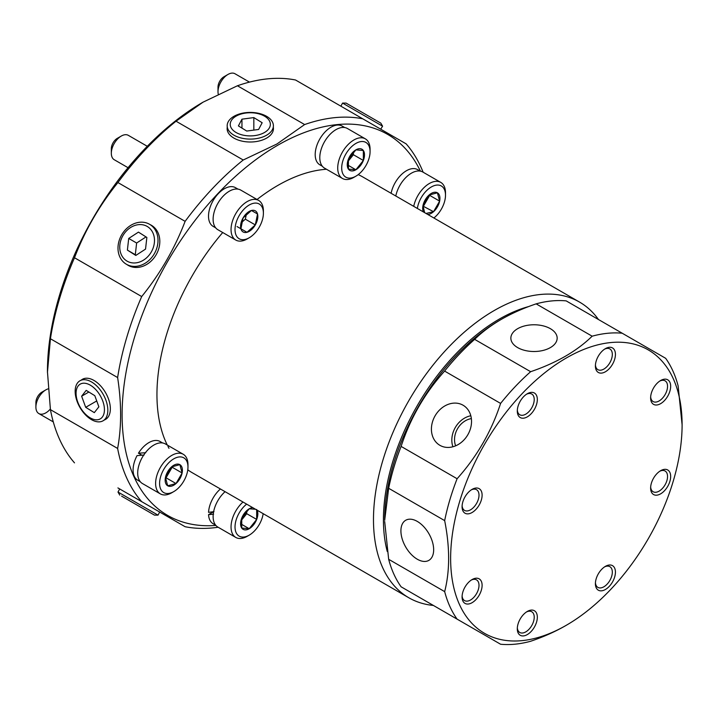<?xml version="1.0" encoding="UTF-8"?>
<svg xmlns="http://www.w3.org/2000/svg" width="718" height="718" viewBox="0 0 718 718"><rect width="100%" height="100%" fill="white"/><g stroke="black" fill="none" stroke-linecap="round" stroke-linejoin="round"><path stroke-width="1.08" d="M326.493 169.26A170.713 98.563 120 0 0 277.66 185.531A170.713 98.563 120 0 0 257.035 199.496M222.724 232.524A170.713 98.563 120 0 0 167.267 445.043M167.958 446.399A170.713 98.563 120 0 0 168.981 448.319M187.775 469.85A170.713 98.563 120 0 0 192.307 472.758L408.838 597.771A170.713 98.563 -60 0 1 382.667 460.983A170.713 98.563 -60 0 1 494.19 310.544A170.713 98.563 -60 0 1 579.543 302.09A170.713 98.563 -60 0 1 598.471 319.519M433.394 605.445A170.713 98.563 -60 0 1 408.838 597.771M387.262 551.505A163.668 94.498 -60 0 1 499.172 319.169A163.668 94.498 -60 0 1 528.69 306.55M420.416 171.144A219.986 127.005 120 0 0 277.66 145.296A219.986 127.005 120 0 0 125.345 376.42A219.986 127.005 120 0 0 215.867 525.432M423.126 172.212A225.264 130.057 120 0 0 406.155 143.869L362.743 118.802A225.264 130.057 120 0 0 304.629 124.555L276.915 144.004L243.222 160.006A225.264 130.057 120 0 0 185.118 221.35C174.671 248.607 160.204 273.675 141.697 296.552A225.264 130.057 120 0 0 117.626 377.551C121.602 403.381 121.602 427.013 117.626 448.454A225.264 130.057 120 0 0 141.697 501.658L185.118 526.725A225.264 130.057 120 0 0 218.146 527.254M117.626 448.454L50.431 409.655L47.442 371.619A219.986 127.005 -60 0 1 202.997 102.198A219.986 127.005 -60 0 1 202.997 102.189L237.434 85.765L304.629 124.555M117.914 487.926A225.264 130.057 120 0 0 117.923 487.926L141.697 501.658M50.431 409.655A225.264 130.057 120 0 0 74.501 462.859M47.442 372.48L50.431 338.752L117.626 377.551M141.697 296.552L74.501 257.753A225.264 130.057 120 0 0 50.431 338.752M74.501 257.753C84.939 230.496 99.416 205.429 117.914 182.552L185.118 221.35M243.222 160.006L176.027 121.207A225.264 130.057 120 0 0 117.914 182.552M176.027 121.207L202.997 102.198M128.181 493.858L119.709 488.967L117.994 492.036L142.613 506.253L158.014 515.138L159.674 512.042M104.406 419.949A23.155 13.373 -120 0 0 105.815 419.249A23.155 13.373 -120 0 0 109.037 400.617A23.155 13.373 -120 0 0 93.986 380.45A23.155 13.373 -120 0 0 82.66 379.158A23.155 13.373 -120 0 0 81.358 380.028M127.005 264.601A23.155 18.901 -60 0 0 128.181 265.355A23.155 18.901 -60 0 0 128.917 265.75A23.155 18.901 -60 0 0 156.138 254.755A23.155 18.901 -60 0 0 152.054 225.685A23.155 18.901 -60 0 0 151.336 225.246A23.155 18.901 -60 0 0 150.098 224.608M227.238 127.355A23.155 13.373 0 0 0 227.13 128.926A23.155 13.373 0 0 0 233.906 138.089A23.155 13.373 0 0 0 258.911 141.042A23.155 13.373 0 0 0 273.432 128.926A23.155 13.373 0 0 0 273.334 127.355M579.543 302.09L363.012 177.077A170.713 98.563 120 0 0 358.228 174.609M362.743 118.802L295.538 80.003A225.264 130.057 120 0 0 237.434 85.765M349.226 111.003L380.854 129.267M500.41 319.887L501.406 319.313L500.41 319.887A163.668 94.498 120 0 0 384.677 520.344L388.662 488.285A170.713 98.563 -60 0 1 401.111 446.408C410.283 418.325 424.778 393.222 444.595 371.08A170.713 98.563 -60 0 1 474.643 339.363C482.11 332.03 491.031 325.353 501.406 319.313L501.406 319.313C511.862 313.326 523.44 308.175 536.14 303.858A170.713 98.563 -60 0 1 566.188 300.887L665.676 358.318A170.713 98.563 -60 0 1 678.115 385.835L682.1 424.787A163.668 94.498 -60 0 1 566.367 625.234A163.668 94.498 -60 0 1 450.635 558.424A163.668 94.498 -60 0 1 566.367 357.968A163.668 94.498 -60 0 1 682.1 424.787M444.595 611.915L401.111 586.803A170.713 98.563 -60 0 1 388.662 559.295L384.677 521.492M536.14 303.858L592.144 336.195C584.676 343.518 575.746 350.204 565.371 356.245C554.915 362.231 543.338 367.383 530.638 371.7L474.643 339.363M444.595 371.08L500.599 403.417A170.713 98.563 -60 0 1 530.638 371.7M500.599 403.417C491.426 431.491 476.931 456.603 457.106 478.735L401.111 446.408M388.662 488.285L444.666 520.613A170.713 98.563 -60 0 1 457.106 478.735M444.666 520.613C449.944 547.26 449.944 570.936 444.666 591.623L388.662 559.295M401.111 586.803L457.106 619.14A170.713 98.563 -60 0 1 444.666 591.623M457.106 619.14L500.599 644.243A170.713 98.563 -60 0 0 530.638 641.264C543.338 636.956 554.915 631.804 565.371 625.818L566.367 625.243A163.668 94.498 -60 0 1 566.367 625.243L565.371 625.809M550.383 328.682A23.155 13.373 0 0 0 524.921 325.846A23.155 13.373 0 0 0 510.866 338.429A23.155 13.373 0 0 0 517.642 347.593A23.155 13.373 0 0 0 542.637 350.546A23.155 13.373 0 0 0 557.159 338.429A23.155 13.373 0 0 0 550.383 328.682M463.056 405.212A23.155 18.901 -60 0 0 435.099 415.812A23.155 18.901 -60 0 0 439.901 445.322A23.155 18.901 -60 0 0 440.628 445.716A23.155 18.901 -60 0 0 467.849 434.722A23.155 18.901 -60 0 0 463.765 405.652A23.155 18.901 -60 0 0 463.056 405.212M470.811 415.758A21.944 17.923 -60 0 0 452.905 446.767M417.284 521.412A23.155 13.373 -120 0 0 405.966 520.119A23.155 13.373 -120 0 0 402.089 538.581A23.155 13.373 -120 0 0 417.284 559.223A23.155 13.373 -120 0 0 429.113 560.22A23.155 13.373 -120 0 0 432.344 541.578A23.155 13.373 -120 0 0 417.284 521.412M439.901 609.196L471.529 627.46L439.901 609.196M605.418 566.349L605.418 566.349A14.172 8.176 120 0 0 595.401 583.698A14.172 8.176 120 0 0 605.418 589.487A14.172 8.176 120 0 0 615.434 572.138A14.172 8.176 120 0 0 605.418 566.349M595.437 582.747A11.964 6.911 120 0 0 597.879 587.387A11.964 6.911 120 0 0 603.865 586.794A11.964 6.911 120 0 0 611.682 576.249A11.964 6.911 120 0 0 609.842 566.655A11.964 6.911 120 0 0 604.61 566.861M527.317 611.44L527.317 611.44A14.172 8.176 120 0 0 517.301 628.788A14.172 8.176 120 0 0 527.317 634.577A14.172 8.176 120 0 0 537.333 617.229A14.172 8.176 120 0 0 527.317 611.44M517.337 627.837A11.964 6.911 120 0 0 519.778 632.477A11.964 6.911 120 0 0 525.764 631.885A11.964 6.911 120 0 0 533.582 621.339A11.964 6.911 120 0 0 531.742 611.745A11.964 6.911 120 0 0 526.509 611.951M472.094 579.561L472.094 579.561A14.172 8.176 120 0 0 462.078 596.909A14.172 8.176 120 0 0 472.094 602.689A14.172 8.176 120 0 0 482.11 585.341A14.172 8.176 120 0 0 472.094 579.561M462.105 595.949A11.964 6.911 120 0 0 464.555 600.589A11.964 6.911 120 0 0 470.541 599.997A11.964 6.911 120 0 0 478.359 589.451A11.964 6.911 120 0 0 476.519 579.866A11.964 6.911 120 0 0 471.286 580.063M472.094 489.371L472.094 489.371A14.172 8.176 120 0 0 462.078 506.728A14.172 8.176 120 0 0 472.094 512.508A14.172 8.176 120 0 0 482.11 495.16A14.172 8.176 120 0 0 472.094 489.371M462.105 505.768A11.964 6.911 120 0 0 464.555 510.408A11.964 6.911 120 0 0 470.541 509.816A11.964 6.911 120 0 0 478.359 499.27A11.964 6.911 120 0 0 476.519 489.676A11.964 6.911 120 0 0 471.286 489.882M527.317 393.724L527.317 393.724A14.172 8.176 120 0 0 517.301 411.073A14.172 8.176 120 0 0 527.317 416.853A14.172 8.176 120 0 0 537.333 399.504A14.172 8.176 120 0 0 527.317 393.724M517.337 410.113A11.964 6.911 120 0 0 519.778 414.753A11.964 6.911 120 0 0 525.764 414.16A11.964 6.911 120 0 0 533.582 403.615A11.964 6.911 120 0 0 531.742 394.029A11.964 6.911 120 0 0 526.509 394.227M605.418 348.634L605.418 348.634A14.172 8.176 120 0 0 595.401 365.983A14.172 8.176 120 0 0 605.418 371.762A14.172 8.176 120 0 0 615.434 354.414A14.172 8.176 120 0 0 605.418 348.634M595.437 365.022A11.964 6.911 120 0 0 597.879 369.662A11.964 6.911 120 0 0 603.865 369.07A11.964 6.911 120 0 0 611.682 358.524A11.964 6.911 120 0 0 609.842 348.939A11.964 6.911 120 0 0 604.61 349.136M660.641 380.513L660.641 380.513A14.172 8.176 120 0 0 650.625 397.862A14.172 8.176 120 0 0 660.641 403.651A14.172 8.176 120 0 0 670.666 386.302A14.172 8.176 120 0 0 660.641 380.513M650.661 396.91A11.964 6.911 120 0 0 653.102 401.55A11.964 6.911 120 0 0 659.088 400.958A11.964 6.911 120 0 0 666.905 390.412A11.964 6.911 120 0 0 665.074 380.818A11.964 6.911 120 0 0 659.833 381.025M660.641 470.694L660.641 470.694A14.172 8.176 120 0 0 650.625 488.052A14.172 8.176 120 0 0 660.641 493.831A14.172 8.176 120 0 0 670.666 476.483A14.172 8.176 120 0 0 660.641 470.694M650.661 487.091A11.964 6.911 120 0 0 653.102 491.731A11.964 6.911 120 0 0 659.088 491.139A11.964 6.911 120 0 0 666.905 480.593A11.964 6.911 120 0 0 665.074 470.999A11.964 6.911 120 0 0 659.833 471.205M471.358 418.603A18.83 15.374 -60 0 0 455.643 445.824M604.978 323.279L636.606 341.535M592.144 336.195A170.713 98.563 -60 0 1 622.183 333.215M218.003 91.698L218.003 87.102A8.445 4.873 120 0 1 223.98 76.754L227.956 74.457A14.082 8.131 120 0 0 218.003 91.698A14.082 8.131 120 0 0 218.254 94.094M353.893 177.337L355.886 176.188L353.893 177.337A22.877 13.211 -60 0 1 342.459 178.468A22.877 13.211 -60 0 1 338.95 160.141A22.877 13.211 -60 0 1 353.893 139.974A22.877 13.211 -60 0 1 365.336 138.843A22.877 13.211 -60 0 1 370.075 149.317L370.075 151.615A20.059 11.587 -60 0 1 355.886 176.188A20.059 11.587 -60 0 1 341.696 167.994A20.059 11.587 -60 0 1 355.886 143.429A20.059 11.587 -60 0 1 370.075 151.615M365.336 138.843L347.413 128.495A22.877 13.211 120 0 0 335.979 129.635A22.877 13.211 120 0 0 321.027 149.793A22.877 13.211 120 0 0 324.536 168.129L342.459 178.468M249.46 82.103L235.001 73.757A14.082 8.131 120 0 0 227.956 74.457L223.98 76.754M355.886 169.762A12.197 7.036 -60 0 1 348.418 169.098A12.197 7.036 -60 0 1 348.418 159.136A12.197 7.036 -60 0 1 355.886 149.856A12.197 7.036 -60 0 1 363.353 150.52A12.197 7.036 -60 0 1 363.353 160.473A12.197 7.036 -60 0 1 355.886 169.762L363.353 160.473L363.353 150.52L355.886 149.856L348.418 159.136L348.418 169.098L355.886 169.762L347.808 165.095M347.898 161.568L353.4 154.729L363.353 160.473M353.4 154.729L353.4 152.019M413.712 206.344A22.877 13.211 -60 0 1 440.762 182.39L422.848 172.051A22.877 13.211 120 0 0 395.789 196.005M417.364 208.453A20.059 11.587 -60 0 1 427.093 190.153A20.059 11.587 -60 0 1 441.346 185.98A20.059 11.587 -60 0 1 445.501 195.17A20.059 11.587 -60 0 1 433.878 217.994M422.848 172.051L440.762 182.39A22.877 13.211 -60 0 1 445.501 192.864L445.501 195.17M423.449 211.972A12.197 7.036 -60 0 1 422.992 205.59A12.197 7.036 -60 0 1 429.086 195.027A12.197 7.036 -60 0 1 437.415 192.801A12.197 7.036 -60 0 1 439.64 201.13A12.197 7.036 -60 0 1 433.546 211.684A12.197 7.036 -60 0 1 427.793 214.476M426.016 213.452L433.546 211.684L439.64 201.13L437.415 192.801L429.086 195.027L422.992 205.59L424.634 212.654M422.983 206.102L433.546 211.684M423.593 205.94L429.687 195.377L439.64 201.13M429.687 195.377L429.526 194.766M147.271 146.284L128.325 135.343A14.082 8.131 120 0 0 121.288 136.043A14.082 8.131 120 0 0 114.243 143.474A14.082 8.131 120 0 0 111.326 153.284A14.082 8.131 120 0 0 114.243 159.728L128.037 167.698M121.288 136.043L117.303 138.341A8.445 4.873 120 0 0 113.076 142.801A8.445 4.873 120 0 0 111.326 148.689L111.326 153.284M249.209 237.775L247.225 238.923A22.877 13.211 -60 0 1 235.782 240.054A22.877 13.211 -60 0 1 235.782 213.641A22.877 13.211 -60 0 1 258.659 200.43A22.877 13.211 -60 0 1 263.398 210.904L263.398 213.201A20.059 11.587 -60 0 1 259.243 227.184A20.059 11.587 -60 0 1 249.209 237.775A20.059 11.587 -60 0 1 236.105 235.235A20.059 11.587 -60 0 1 239.184 215.606A20.059 11.587 -60 0 1 254.639 203.122A20.059 11.587 -60 0 1 263.398 213.201M258.659 200.43L240.736 190.082A22.877 13.211 120 0 0 217.859 203.293A22.877 13.211 120 0 0 217.859 229.715L235.782 240.054M255.312 224.913A12.197 7.036 -60 0 1 246.983 232.3A12.197 7.036 -60 0 1 240.889 228.782A12.197 7.036 -60 0 1 243.115 217.877A12.197 7.036 -60 0 1 251.444 210.491A12.197 7.036 -60 0 1 257.538 214.009A12.197 7.036 -60 0 1 255.312 224.913L257.538 214.009L251.444 210.491L243.115 217.877L240.889 228.782L246.983 232.3L255.312 224.913L245.35 219.169L246.418 213.973M237.03 226.556L246.983 232.3M241.392 222.679L245.35 219.169M251.444 210.491L257.538 214.009M263.165 513.666A20.059 11.587 -60 0 1 249.209 535.152L247.225 536.301A22.877 13.211 -60 0 1 235.782 537.432A22.877 13.211 -60 0 1 242.998 502.026M247.225 536.301L249.209 535.152A20.059 11.587 -60 0 1 235.082 528.412A20.059 11.587 -60 0 1 246.651 504.135M225.075 491.677A22.877 13.211 120 0 0 217.859 527.084L235.782 537.432M257.08 510.157A12.197 7.036 -60 0 1 256.676 519.437A12.197 7.036 -60 0 1 249.209 528.726A12.197 7.036 -60 0 1 241.742 528.062A12.197 7.036 -60 0 1 241.742 518.1A12.197 7.036 -60 0 1 249.209 508.811A12.197 7.036 -60 0 1 252.745 507.653M255.5 509.241L249.209 508.811L241.742 518.1L241.742 528.062L249.209 528.726L256.676 519.437L256.676 509.484M256.676 519.437L246.723 513.693L246.723 510.983M241.131 524.059L249.209 528.726M241.221 520.532L246.723 513.693M48.061 388.878A14.082 8.131 120 0 0 45.853 389.865A14.082 8.131 120 0 0 35.9 407.106A14.082 8.131 120 0 0 38.817 413.55L38.817 413.55A14.082 8.131 120 0 0 50.332 409.045M38.817 413.55L53.285 421.906L38.817 413.55M173.783 491.597L171.79 492.754A22.877 13.211 -60 0 1 160.356 493.885A22.877 13.211 -60 0 1 160.356 467.463A22.877 13.211 -60 0 1 183.234 454.261A22.877 13.211 -60 0 1 187.972 464.734L187.972 467.032A20.059 11.587 -60 0 1 173.783 491.597A20.059 11.587 -60 0 1 163.749 492.593A20.059 11.587 -60 0 1 163.749 469.428A20.059 11.587 -60 0 1 183.817 457.842A20.059 11.587 -60 0 1 187.972 467.032M142.433 483.537L160.356 493.885L142.433 483.537A22.877 13.211 120 0 1 142.433 457.124A22.877 13.211 120 0 1 165.311 443.912L183.234 454.261L165.311 443.912M45.853 389.865L41.877 392.163A8.445 4.873 120 0 0 35.9 402.511L35.9 407.106M179.877 464.663A12.197 7.036 -60 0 1 182.112 472.991A12.197 7.036 -60 0 1 176.018 483.546A12.197 7.036 -60 0 1 167.689 485.781A12.197 7.036 -60 0 1 165.454 477.452A12.197 7.036 -60 0 1 171.548 466.888A12.197 7.036 -60 0 1 179.877 464.663L171.548 466.888L165.454 477.452L167.689 485.781L176.018 483.546L182.112 472.991L179.877 464.663M176.018 483.546L166.055 477.802L172.158 467.238L182.112 472.991M172.158 467.238L171.988 466.628M165.445 477.964L166.055 477.802M322.355 166.253L319.824 164.79A22.348 12.906 -60 0 1 316.396 146.885A22.348 12.906 -60 0 1 330.998 127.185A22.348 12.906 -60 0 1 342.172 126.081L344.703 127.544M213.982 511.656L208.552 512.356A22.348 12.906 -60 0 1 220.408 488.985M215.687 525.217L213.147 523.754A22.348 12.906 -60 0 1 208.552 514.653L213.623 511.728M213.605 514.169L208.552 514.653M137.721 480.207L140.252 481.67L137.721 480.207A22.348 12.906 -60 0 1 137.039 455.634L144.103 455.015M160.069 441.498L162.6 442.961L160.069 441.498A22.348 12.906 -60 0 0 138.448 453.193L145.772 452.726M141.895 455.185L138.448 453.193M417.607 169.627L420.138 171.099L417.607 169.627A22.348 12.906 -60 0 0 402.251 173.801A22.348 12.906 -60 0 0 391.113 193.304M215.687 227.848L213.147 226.385A22.348 12.906 -60 0 1 213.147 200.573A22.348 12.906 -60 0 1 234.777 187.299L238.035 189.13M257.008 112.995A23.102 13.337 180 0 1 273.379 126.054A23.102 13.337 180 0 1 243.555 138.52A23.102 13.337 180 0 1 227.184 126.054A23.102 13.337 180 0 1 257.008 112.995M256.12 113.247A20.059 11.578 180 0 1 269.474 127.696A20.059 11.578 180 0 1 244.443 135.397A20.059 11.578 180 0 1 231.097 120.947A20.059 11.578 180 0 1 256.12 113.247M258.615 129.464L262.16 122.733L253.831 117.59L241.957 119.179L238.403 125.91L246.732 131.053L258.615 129.464M253.831 130.102L253.831 117.59M241.957 119.179L241.957 128.109M121.602 496.147L154.496 515.138L121.602 496.147M127.687 499.665L146.562 510.561M83.809 379.705A23.102 13.337 60 0 1 104.514 396.91A23.102 13.337 60 0 1 103.302 420.649A23.102 13.337 60 0 1 99.183 421.87A23.102 13.337 60 0 1 78.262 404.207A23.102 13.337 60 0 1 80.201 380.639A23.102 13.337 60 0 1 83.809 379.705M83.575 383.206A20.059 11.578 60 0 1 102.764 401.03A20.059 11.578 60 0 1 96.921 419.815A20.059 11.578 60 0 1 77.732 401.99A20.059 11.578 60 0 1 83.575 383.206M98.869 406.819L94.812 395.69L86.196 390.377L81.637 396.201L85.693 407.321L94.309 412.635L98.869 406.819M85.693 407.321L96.724 400.949M81.637 396.201L88.861 392.028M140.504 222.194A23.102 18.865 120 0 1 150.268 224.716A23.102 18.865 120 0 1 156.488 249.065A23.102 18.865 120 0 1 135.496 266.378A23.102 18.865 120 0 1 127.185 264.691A23.102 18.865 120 0 1 119.197 240.467A23.102 18.865 120 0 1 140.504 222.194M139.301 224.599A20.059 16.379 120 0 1 154.352 242.828A20.059 16.379 120 0 1 134.948 262.959A20.059 16.379 120 0 1 119.888 244.73A20.059 16.379 120 0 1 139.301 224.599M145.539 249.11L146.858 237.452L138.448 232.12L128.71 238.448L127.391 250.106L135.801 255.437L145.539 249.11M127.391 250.106L136.151 255.213M128.71 238.448L136.626 243.025L135.307 254.684M146.014 236.913L136.626 243.025M380.719 129.186L382.577 126.188L342.558 103.087L340.888 106.183M382.577 126.188L380.818 123.137L346.076 103.087L342.558 103.087M273.217 130.496L273.379 126.054M227.355 130.496L227.184 126.054M154.496 515.138L158.014 515.138M119.753 495.088L117.994 492.036M107.063 418.28L103.302 420.649M84.132 378.565L80.201 380.639M153.823 227.032L150.268 224.716M130.972 266.611L127.185 264.691"/></g></svg>
